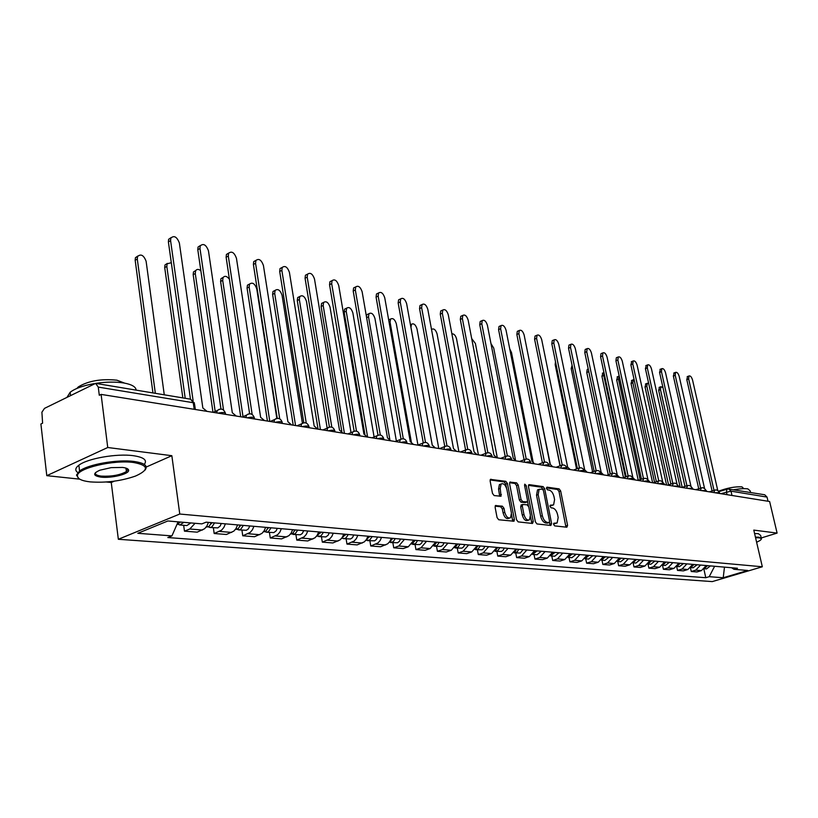 <?xml version="1.0" encoding="UTF-8"?>
<svg xmlns="http://www.w3.org/2000/svg" width="818" height="818" viewBox="0 0 818 818"><rect width="100%" height="100%" fill="white"/><g stroke="black" fill="none" stroke-linecap="round" stroke-linejoin="round"><path stroke-width="1.23" d="M553.612 524.44L554.696 525.892L566.843 527.221L567.58 525.422L560.647 490.953L559.134 488.888L546.986 487.16L546.444 488.397L547.518 489.859L549.103 490.084C551.414 490.759 553.05 492.978 554.011 496.731L554.584 499.614L553.592 504.921L550.238 505.197L550.013 506.362L551.097 507.814L552.682 508.019C554.993 508.663 556.629 510.882 557.59 514.655L558.173 517.549L557.13 522.968L553.847 523.244L553.612 524.44M496.005 505.401L495.115 507.283L497.068 517.579L498.724 519.757L514.021 521.23L514.369 519.502L507.436 483.479L505.821 481.321L490.452 479.389L490.146 481.056L492.477 493.377L494.133 495.575L501.056 496.229L500.217 488.469L501.056 484C503.53 482.998 505.473 484.788 506.884 489.368L511.444 513.111L510.534 517.733C508.07 518.663 506.158 516.864 504.778 512.334L504.021 508.346L502.375 506.178L495.401 505.616M179.766 514.031L171.841 455.698L107.741 447.507L101.105 394.399L769.626 501.506L777.1 533.091L753.787 530.105L762.325 566.772L179.766 514.031L118.344 539.277L712.274 581.598L762.325 566.772M535.381 521.833L536.956 523.949L550.841 525.463L551.618 523.643L544.676 488.714L543.132 486.618L529.246 484.645L528.438 486.434L535.381 521.833M532.477 523.459L518.152 521.884L516.526 519.737L509.594 483.786L509.9 482.129L516.618 482.855L518.213 484.992L521.015 499.42L522.61 501.557L527.15 501.935L527.477 500.258L524.553 485.309L524.767 484.164L526.23 485.555L533.285 521.608L532.477 523.459M107.741 447.507L46.79 475.667L40.9 424L42.597 423.172L41.902 412.211L44.509 408.366L95.624 383.376L190.594 399.194L193.263 402.732L98.272 387.108L95.624 383.376M106.35 481.996L111.258 482.518L118.344 539.277M46.79 475.667L79.765 479.164M101.105 394.399L99.295 395.288L98.272 387.108M727.304 488.867L764.718 494.767L767.028 497.088L730.995 491.158L720.842 493.694M768.02 501.25L767.028 497.088M761.384 537.917L777.1 533.091M700.586 565.054L695.74 570.156L701.425 570.616L706.261 565.545M701.425 570.616L696.967 571.966L691.261 571.506L690.484 567.999M695.74 570.156L691.261 571.506M676.711 566.731L677.519 570.412L683.378 570.882L687.866 569.512L692.754 564.379M686.926 563.868L682.028 569.042L677.519 570.412M662.56 565.412L663.398 569.287L669.421 569.768L673.95 568.387L678.868 563.173M672.877 562.651L667.938 567.896L663.398 569.287M648.02 564.042L648.889 568.132L655.075 568.633L659.645 567.222L664.605 561.935M658.449 561.404L653.47 566.721L648.889 568.132M633.101 562.794L633.981 566.946L640.341 567.457L644.932 566.025L649.942 560.657M643.613 560.115L638.592 565.504L633.981 566.946M617.764 561.506L618.643 565.729L625.177 566.25L629.819 564.798L634.492 560.361M628.357 558.786L623.285 564.267L618.643 565.729M601.987 560.197L602.866 564.471L609.594 565.003L614.267 563.53L619.359 558.009M612.662 557.426L607.549 562.989L602.866 564.471M585.739 558.837L586.629 563.173L593.551 563.725L598.255 562.232L603.398 556.629M596.506 556.025L591.342 561.669L586.629 563.173M569.021 557.447L569.911 561.843L577.038 562.416L581.782 560.892L586.966 555.197M579.87 554.584L574.665 560.31L569.911 561.843M551.802 556.005L552.682 560.473L560.033 561.056L564.809 559.512L570.044 553.735M562.733 553.101L557.477 558.909L552.682 560.473M534.052 554.532L534.941 559.062L542.508 559.665L547.324 558.091L552.6 552.222M545.064 551.567L539.768 557.477L534.941 559.062M515.759 552.999L516.639 557.6L524.45 558.224L529.307 556.618L534.624 550.657M526.853 549.982L521.506 555.984L516.639 557.6M496.884 551.424L497.763 556.097L505.821 556.741L510.708 555.105L516.076 549.052M508.06 548.357L502.671 554.461L497.763 556.097M477.415 549.808L478.295 554.553L486.608 555.207L491.536 553.551L496.945 547.395M488.663 546.68L483.233 552.876L478.295 554.553M457.303 548.121L458.182 552.948L466.771 553.633L471.73 551.935L477.191 545.678M468.642 544.941L463.162 551.24L458.182 552.948M436.536 546.393L437.405 551.291L446.28 551.997L451.28 550.279L456.781 543.909M447.947 543.142L442.415 549.553L437.405 551.291M415.063 544.604L415.943 549.584L425.115 550.31L430.145 548.561L435.697 542.078M426.556 541.291L420.984 547.815L415.943 549.584M392.865 542.753L393.734 547.815L403.223 548.571L408.284 546.782L413.888 540.187M404.44 539.369L398.816 546.015L393.734 547.815M369.9 540.831L370.759 545.984L380.575 546.761L387.732 543.796L389.889 541.404L391.321 538.234M381.546 537.385L380.094 540.586L377.936 542.988L370.759 545.984M346.116 538.847L346.965 544.093L357.139 544.9L364.337 541.864L366.505 539.44L367.967 536.209M357.834 535.33L356.372 538.581L354.194 541.035L346.965 544.093M321.474 536.792L322.323 542.13L332.854 542.968L340.114 539.87L342.292 537.395L343.764 534.103M333.263 533.193L331.791 536.516L329.593 539.011L322.323 542.13M295.932 534.665L296.77 540.095L307.691 540.964L314.991 537.804L317.2 535.279L318.683 531.935M307.793 530.984L306.3 534.369L304.091 536.905L296.77 540.095M269.439 532.457L270.267 537.978L281.596 538.888L288.948 535.667L291.167 533.091L292.67 529.675M281.361 528.694L279.858 532.14L277.629 534.727L270.267 537.978M241.934 530.156L242.752 535.79L254.521 536.731L261.903 533.438L264.142 530.81L265.656 527.334M253.928 526.311L252.404 529.819L250.155 532.467L242.752 535.79M213.365 527.774L214.173 533.51L226.402 534.491L233.825 531.127L236.075 528.448L237.609 524.9M225.41 523.847L223.876 527.416L221.617 530.125L214.173 533.51M183.661 525.299L184.459 531.148L197.179 532.16L204.633 528.725L206.903 525.994L208.457 522.375M195.052 523.295L189.786 529.011L184.459 531.148M731.599 567.743L733.961 569.297L747.744 570.473L723.214 577.743L709.216 576.69L714.625 566.271M178.089 521.853L171.933 535.892L167.823 537.549L705.791 577.702L709.216 576.69M171.933 535.892L137.802 533.305L167.874 520.974L201.862 523.878L206.126 522.17L737.458 568.254L733.961 569.297M171.841 455.698L146.248 467.027M114.305 481.168L111.258 482.518M127.802 469.777L128.375 469.522M703.899 569.236L705.791 577.702M723.214 577.743L724.482 567.13M553.582 523.847L556.005 523.356M552.426 505.33L549.982 505.821M565.944 527.119L559.021 491.526L557.508 489.471L546.404 487.896M543.121 489.747L541.496 487.201L528.428 485.36M549.962 525.371L549.553 522.14M549.021 522.59L549.563 521.311L543.469 490.606L542.385 489.144L539.144 489.328L538.172 494.604L542.334 515.698C543.316 519.532 544.982 521.761 547.324 522.395L549.021 522.59L547.723 523.029M538.745 489.471L537.508 489.921L536.526 495.187L538.172 494.604M547.365 523.152L545.678 522.968C543.326 522.334 541.659 520.105 540.678 516.27L536.526 495.187M509.594 482.702L514.962 483.458L516.618 482.855M526.741 502.078L525.003 502.661L520.954 502.15L519.358 500.013L516.557 485.595L514.962 483.458M527.518 501.148L528.469 506.025M530.555 516.741L531.618 522.181L533.285 521.608M523.939 514.471C525.279 518.878 527.129 520.657 529.502 519.808L530.401 515.217L528.786 506.966L527.201 504.839L522.651 504.471L522.324 506.168L523.939 514.471L522.273 515.054C523.612 519.461 525.463 521.24 527.835 520.381L528.428 520.176M521.403 504.911L520.657 506.751L522.324 506.168M522.273 515.054L520.657 506.751M531.608 523.356L531.618 522.181M509.358 518.142L508.847 518.315C506.393 519.256 504.471 517.457 503.101 512.937L502.334 508.939L500.698 506.771L495.135 506.107M500.626 484.164L499.389 484.614L498.551 489.072L500.217 488.469M499.696 496.291L498.551 489.072M506.536 488.08L505.769 484.092L504.154 481.925L490.146 479.951M512.671 521.281L511.598 514.389M662.938 387.507L660.872 386.72L660.484 389.665L682.192 487.364M707.406 565.647L704.564 568.582M710.453 565.913L706.517 568.919L704.41 568.735M680.157 487.17L658.674 390.36L659.533 387.231M712.079 490.892L686.793 379.644L687.601 376.505M720.034 493.561L718.858 491.874M717.764 490.503L692.539 379.971C691.558 376.924 690.382 375.585 689.001 375.973L688.644 378.939L713.981 490.258M648.674 383.427L647.263 383.294L646.854 386.27L668.551 484.89M693.981 564.481L690.995 567.487M697.11 564.757L693.143 567.794L690.883 567.61M666.568 484.992L645.034 386.965L645.934 383.806M634.114 379.603L633.285 379.787L632.866 382.773L654.543 482.334M680.208 563.285L677.069 566.353M683.419 563.561L679.421 566.649L676.987 566.455M652.621 482.763L631.036 383.489L631.977 380.298M619.216 376.024L618.51 379.194L640.157 479.696M666.046 562.058L662.774 565.187M669.349 562.344L665.32 565.473L662.703 565.258M638.265 480.35L616.67 379.92L617.651 376.689M698.705 488.683L673.357 376.075L674.206 372.896M706.834 491.444L705.392 489.542M704.554 488.469L679.216 376.423C678.224 373.305 677.018 371.955 675.586 372.364L675.228 375.35L700.627 488.039M684.973 486.424L659.574 372.405L660.463 369.204M693.286 489.276L691.588 487.221M690.985 486.424L665.555 372.773C664.533 369.593 663.296 368.233 661.823 368.673L661.455 371.679L686.915 485.769M670.872 484.092L645.412 368.642L646.353 365.401M679.369 487.047L677.427 484.88M677.069 484.358L651.517 369.03C650.484 365.789 649.206 364.399 647.692 364.879L647.314 367.906L672.825 483.428M756.619 542.273L759.902 540.586C761.977 539.134 761.63 538.213 758.828 537.825L755.556 537.712M755.413 537.099L759.155 537.201L761.456 538.939M734.063 489.665C740.157 488.663 744.769 488.397 747.877 488.878L750.239 490.943L750.576 492.416M718.49 491.24C727.294 487.917 735.137 486.465 741.998 486.884L743.777 488.653M754.585 533.54L758.327 533.653L760.628 535.422L761.18 537.763M133.569 462.497C113.487 459.614 76.872 468.315 77.434 475.759C77.444 478.857 81.718 480.902 90.266 481.894C106.033 482.998 121.115 481.056 135.522 476.056C149.336 469.808 148.682 465.289 133.569 462.497M78.804 478.51L76.493 475.053L79.561 471.025C88.047 464.358 117.547 459.195 134.009 461.464C144.888 463.06 148.477 466.025 144.755 470.37M122.557 467.436C126.585 467.947 128.62 468.939 128.651 470.401C128.988 474.123 111.146 478.438 100.911 477.129C92.935 475.779 92.608 473.469 99.939 470.186L111.136 467.64L122.557 467.436M95.594 472.507C94.724 474.317 96.636 475.524 101.34 476.117C111.708 476.618 120.052 475.105 126.391 471.567L127.72 469.716L127.23 468.622M67.178 397.047L70.143 392.292C75 388.54 82.945 385.656 93.998 383.652M95.645 383.386C106.207 381.812 115.624 381.689 123.876 382.998C131.79 384.45 135.88 386.822 136.146 390.125M76.882 388.438L78.323 386.904C88.221 380.871 101.084 378.632 116.902 380.186L124.653 383.141M77.792 472.569C74.827 470.462 75.184 468.019 78.865 465.217C87.332 458.499 116.81 453.346 133.262 455.677C143.866 457.252 147.547 460.166 144.285 464.419M603.991 372.752L603.776 375.513L625.381 476.966M651.496 560.8L648.071 563.98M654.891 561.087L650.831 564.267L648.02 564.031M623.469 477.64L601.915 376.249L602.948 372.988M588.5 370.217L610.187 474.154M636.547 559.502L632.958 562.743M640.034 559.798L635.934 563.029L632.928 562.774M608.265 474.839L586.762 372.487L587.212 369.439L587.845 369.184M665.065 484.757L662.897 482.518M656.373 481.7L630.872 364.777L631.854 361.505M662.784 482.344L637.11 365.176C636.046 361.873 634.737 360.472 633.173 360.983L632.784 364.02L658.766 480.861M650.361 482.405L648.06 480.115L622.293 361.229C621.21 357.844 619.87 356.433 618.255 356.975L617.856 360.043L643.449 478.52M641.465 479.236L615.934 360.81L616.343 357.752L616.966 357.497M619.451 558.019L618.694 559.635M621.159 558.162L617.416 561.465M624.747 558.479L620.617 561.751L617.406 561.485M592.631 471.935L571.189 368.611L572.089 365.319M603.572 556.639L602.529 558.633M605.33 556.792L601.435 560.136L604.85 560.432L609.021 557.109M576.547 468.939L555.177 364.634L555.494 361.73M587.232 555.228L585.923 557.508M589.032 555.381L584.972 558.776L588.633 559.083L592.835 555.708M560.003 465.841L538.602 359.02M570.402 553.766L568.847 556.291M550.31 464.287L528.142 354.951M572.252 553.929L568.029 557.365L571.935 557.692L576.169 554.267M553.06 552.262L551.271 555.003M533.091 461.781L511.485 352.476L509.737 348.877M554.972 552.426L550.575 555.903M559.001 552.774L554.727 556.25L550.688 555.913M535.176 550.708L533.172 553.653M515.473 459.869L493.704 348.039L490.953 343.55M537.15 550.882L532.579 554.389M541.311 551.24L537.007 554.778L532.835 554.43M516.741 549.113L514.512 552.222M497.324 457.875L475.391 343.468L471.679 338.55M518.786 549.287L517.088 552.017L514.031 552.825M523.07 549.655L520.299 553.029L514.43 552.886M497.722 547.457L495.268 550.739M478.407 454.849L456.526 338.754C455.503 335.298 453.959 333.662 451.873 333.836M499.829 547.641L497.773 550.678L494.9 551.209M504.256 548.029L503.182 550.156L501.454 551.444L495.442 551.312M635.249 479.982L632.887 477.661L607.079 357.159C605.964 353.713 604.584 352.272 602.927 352.865L602.508 355.942L628.132 475.964M626.138 476.7L600.576 356.73L600.995 353.652L601.659 353.376M619.686 477.487L617.273 475.135L591.424 352.987C590.289 349.45 588.858 348.008 587.15 348.642L586.731 351.73L612.375 473.346M610.361 474.092L584.778 352.527L585.207 349.439L585.913 349.143M603.674 474.921L601.21 472.528L575.33 348.693C574.164 345.073 572.692 343.611 570.923 344.296L570.494 347.394L596.158 470.657M594.134 471.403L568.53 348.212L568.96 345.104L569.727 344.787M587.191 472.283L584.665 469.849L558.766 344.266C557.559 340.564 556.046 339.081 554.226 339.818L553.786 342.936L579.451 467.876M577.406 468.632L551.813 343.764L552.242 340.646L553.07 340.308M570.207 469.563L567.62 467.088L541.71 339.715C540.473 335.922 538.909 334.429 537.027 335.216L536.588 338.345L562.242 465.013M560.187 465.769L534.594 339.194L535.033 336.065L535.913 335.697M552.712 466.751L550.054 464.235L524.144 335.032C522.876 331.137 521.26 329.623 519.307 330.482L518.868 333.621L544.502 462.068M542.426 462.824L516.853 334.48L517.303 331.341L518.254 330.942M534.665 463.867L531.935 461.301L506.045 330.196C504.737 326.208 503.07 324.674 501.056 325.605L500.606 328.744L526.219 459.031M524.113 459.777L498.581 329.623L499.031 326.484L500.054 326.045M516.056 460.882L513.254 458.274L487.395 325.216C486.035 321.126 484.317 319.572 482.231 320.574L481.782 323.724L507.354 455.912M505.227 456.628L479.747 324.613L480.197 321.474L481.291 320.993M478.09 545.759L475.422 549.185M458.898 451.72L437.068 333.897C435.697 329.746 433.908 328.222 431.71 329.317L431.536 329.552M480.258 545.943L478.193 549.031L475.146 549.532M484.829 546.342L483.755 548.5L482.017 549.819L475.841 549.676M457.814 544.001L454.92 547.569M438.765 448.499L417.006 328.887C415.585 324.623 413.734 323.079 411.454 324.276L410.973 327.384L432.272 445.156M460.064 544.195L457.968 547.334L454.747 547.784M464.777 544.604L463.683 546.802L461.935 548.142L455.595 547.988M436.853 542.222L433.755 545.882M417.957 445.064L396.311 323.724C394.828 319.337 392.916 317.783 390.554 319.071L390.074 322.169L411.321 441.945M439.184 542.385L437.068 545.575L433.683 545.974M444.062 542.804L442.957 545.044L441.188 546.404L434.685 546.24M388.662 319.858L389.93 319.357M415.207 540.299L411.863 544.134M396.382 441.096L374.93 318.386C373.397 313.867 371.413 312.302 368.969 313.703L368.499 316.781L389.777 439.256M417.599 540.514L415.472 543.765L411.935 544.113M422.65 540.954L421.526 543.224L419.746 544.604L413.07 544.44M366.392 316.29L366.945 314.644L368.448 313.948M392.804 538.356L389.235 542.303M374.092 436.965L352.855 312.875C351.259 308.222 349.204 306.648 346.668 308.161L346.208 311.218L367.609 437.098M395.278 538.571L393.131 541.884L389.542 542.232M400.503 539.031L399.368 541.342L397.579 542.753L390.707 542.569M364.889 434.358L344.163 312.19L344.623 309.132L346.249 308.355M369.603 536.352L365.81 540.401M351.024 432.65L330.043 307.179C328.376 302.374 326.239 300.799 323.621 302.435L323.171 305.462L344.419 433.387M369.828 536.363L369.399 537.007M372.17 536.567L369.624 540.187L366.362 540.269M377.579 537.037L376.433 539.389L374.634 540.831L367.568 540.637M341.812 431.403L321.116 306.453L321.566 303.427L323.314 302.578M496.853 457.804L493.97 455.156L468.152 320.083C466.751 315.871 464.972 314.316 462.814 315.4L462.364 318.539L487.876 452.691M485.728 453.376L460.309 319.449L460.759 316.31L461.935 315.789M477.017 454.624L474.062 451.925L448.295 314.787C446.853 310.462 445.002 308.877 442.773 310.053L442.323 313.192L467.763 449.368M465.595 450.023L440.258 314.122L440.708 310.993L441.976 310.411M456.536 451.342L453.489 448.591L427.804 309.316C426.301 304.858 424.389 303.274 422.078 304.541L421.628 307.66L446.986 445.943M444.777 446.475L419.552 308.621L420.002 305.503L421.362 304.869M435.36 447.947L432.221 445.145L406.638 303.662C405.074 299.081 403.09 297.476 400.697 298.856L400.258 301.965L425.513 442.415M423.254 442.794L398.161 302.936L398.601 299.828L400.084 299.143M413.458 444.44L410.227 441.587L384.757 297.824C383.131 293.1 381.076 291.484 378.591 292.977L378.172 296.065L403.294 438.775M401.004 439.041L376.065 297.067L376.484 293.979L378.09 293.222M390.789 440.81L387.476 437.896L362.139 291.781C360.441 286.913 358.304 285.288 355.728 286.913L355.319 289.961L380.309 435.023M377.977 435.186L353.202 290.983L353.611 287.936L355.349 287.098M345.585 534.266L341.566 538.418M327.169 428.162L306.453 301.29C304.715 296.331 302.486 294.746 299.766 296.525L299.337 299.521L320.411 429.532M345.881 534.287L345.319 535.074M348.243 534.491L346.055 537.927L344.03 538.653L342.353 538.254M353.846 534.982L352.374 537.763L350.462 538.99L343.611 538.643M318.069 429.164L297.271 300.533L297.701 297.548L299.603 296.607M367.323 437.047L363.908 434.082L338.734 285.543C336.965 280.502 334.746 278.877 332.077 280.635L331.679 283.652L356.495 431.158M354.133 431.209L329.552 284.705L329.951 281.689L331.822 280.768M320.697 532.109L316.433 536.352M302.404 423.141L282.046 295.196C280.216 290.073 277.905 288.488 275.093 290.421L274.684 293.365L295.554 425.554M321.075 532.14L320.37 533.06M323.447 532.344L320.85 536.097L317.476 536.148M329.255 532.845L328.09 535.289L325.85 536.935L318.775 536.567M293.202 425.176L272.609 294.398L273.018 291.464L275.073 290.431M343.008 433.162L339.49 430.125L314.511 279.071C312.66 273.866 310.349 272.23 307.578 274.153L307.2 277.118L331.822 427.17M329.429 427.068L305.063 278.192L305.441 275.226L307.466 274.214M294.879 529.87L293.11 533.039L290.38 534.195M276.832 418.407L256.77 288.897C254.858 283.59 252.445 281.995 249.541 284.102L249.153 286.985L269.797 421.423M295.359 529.911L294.511 530.964M297.742 530.115L295.114 533.929L291.678 533.97M303.754 530.637L302.261 533.52L300.318 534.798L293.038 534.42M267.425 421.045L247.067 288.048L247.445 285.165L249.582 284.03M317.803 429.123L314.173 426.025L289.419 272.374C287.476 266.995 285.063 265.349 282.2 267.445L281.852 270.359L306.249 423.059M303.805 422.773L279.695 271.453L280.042 268.539L282.22 267.414L280.042 268.539M268.089 527.549L266.218 530.862L263.355 531.945M229.429 279.286C226.944 276.065 224.827 275.502 223.058 277.568L222.701 280.39L243.007 416.689M268.662 527.59L267.67 528.755M271.065 527.804L268.416 531.69L266.75 532.211L264.92 531.71M277.312 528.346L276.126 530.872L273.846 532.59L266.32 532.191M240.707 416.761L220.604 281.474L220.962 278.662L223.161 277.394M291.658 424.931L287.905 421.771L263.416 265.431C261.361 259.858 258.856 258.212 255.891 260.492L255.564 263.335L279.715 418.826M277.23 418.346L253.396 264.459L253.723 261.617L255.962 260.369M240.277 525.136L238.386 528.52L235.277 529.604M200.86 270.758C198.559 268.948 196.811 268.969 195.604 270.809L195.277 273.539L215.185 411.505M240.952 525.187L239.807 526.465M243.365 525.401L240.696 529.369L239.02 529.89L237.138 529.358M249.848 525.964L248.314 528.96L246.361 530.289L238.59 529.88M212.987 412.323L193.171 274.654L193.498 271.924L195.768 270.513M264.511 420.575L260.635 417.354L236.443 258.232C234.275 252.455 231.658 250.809 228.59 253.304L228.294 256.054L252.159 414.47M249.633 413.765L226.116 257.21L226.412 254.459L228.723 253.059M211.371 522.62L209.081 526.403L206.105 527.17M171.31 262.711L167.117 263.805L166.821 266.443L185.216 398.294M212.159 522.692L210.86 524.062M214.572 522.906L211.893 526.956L210.206 527.487L208.263 526.904M221.32 523.489L220.114 526.117L217.803 527.896L209.776 527.477M182.833 397.896L164.704 267.588L165.001 264.95L167.353 263.386M236.31 416.065L232.302 412.763L208.447 250.758C206.156 244.766 203.426 243.13 200.257 245.84L199.991 248.508L223.539 410.002M220.962 409.031L197.792 249.684L198.068 247.026L200.441 245.482M180.502 522.058L176.831 524.716M164.265 394.808L146.115 261.269C143.733 255.155 140.87 253.58 137.547 256.545L137.291 259.071L155.338 393.325M183.846 522.344L179.817 524.982L178.242 524.358M190.86 522.937L186.831 525.565L179.817 524.982M152.946 392.926L135.164 260.236L135.42 257.721L137.843 255.993M206.995 411.362L202.844 407.988L179.367 242.997C176.944 236.78 174.091 235.144 170.819 238.11L170.584 240.656L193.079 400.472M190.461 399.174L168.385 241.872L168.62 239.326L171.064 237.609M727.049 494.685L726.404 491.853L727.09 488.857M219.469 531.424L231.688 532.416M248.028 533.745L259.776 534.706M275.513 535.984L286.832 536.905M301.985 538.132L312.895 539.021M327.497 540.207L338.018 541.066M352.118 542.211L362.272 543.04M375.871 544.144L385.677 544.941M398.816 546.015L408.284 546.782M420.984 547.815L430.145 548.561M442.415 549.553L451.28 550.279M463.162 551.24L471.73 551.935M483.233 552.876L491.536 553.551M502.671 554.461L510.708 555.105M521.506 555.984L529.307 556.618M539.768 557.477L547.324 558.091M557.477 558.909L564.809 559.512M574.665 560.31L581.782 560.892M591.342 561.669L598.255 562.232M607.549 562.989L614.267 563.53M623.285 564.267L629.819 564.798M638.592 565.504L644.932 566.025M653.47 566.721L659.645 567.222M667.938 567.896L673.95 568.387M682.028 569.042L687.866 569.512M189.786 529.011L202.486 530.044M719.288 493.438L719.114 492.692L714.983 492.753M713.95 492.589L714.758 489.992M705.893 491.301L705.73 490.555L701.517 490.596M692.151 489.092L691.977 488.356L687.693 488.377M678.02 486.833L677.856 486.096L673.48 486.107M663.49 484.501L663.326 483.775C663.286 483.121 661.803 483.111 658.868 483.765M648.551 482.109L648.398 481.383C648.367 480.708 646.844 480.698 643.848 481.352M633.183 479.645L633.03 478.929C633.009 478.223 631.465 478.203 628.388 478.878M617.365 477.109L617.212 476.403C617.201 475.667 615.627 475.636 612.477 476.332M601.077 474.501L600.933 473.806C600.933 473.029 599.318 472.998 596.097 473.704M584.297 471.812L584.154 471.127C584.175 470.319 582.528 470.278 579.216 471.004M567.007 469.041L566.874 468.377C566.905 467.528 565.218 467.477 561.823 468.213M549.185 466.188L549.052 465.534C549.103 464.644 547.375 464.583 543.888 465.34M530.8 463.244L530.667 462.599C530.729 461.679 528.97 461.597 525.391 462.374M511.823 460.207L511.7 459.583C511.782 458.612 509.982 458.52 506.291 459.317M492.221 457.068L492.109 456.464C492.211 455.442 490.371 455.34 486.577 456.158M471.986 453.816L471.874 453.244C471.996 452.17 470.115 452.057 466.209 452.896M451.066 450.473L450.963 449.92C451.107 448.796 449.174 448.663 445.156 449.522M429.419 447.006L429.327 446.475C429.501 445.299 427.517 445.156 423.376 446.035M407.027 443.417L406.945 442.916C407.149 441.689 405.114 441.526 400.84 442.426M383.846 439.695L383.765 439.246C384 437.947 381.914 437.763 377.497 438.683M359.828 435.851L359.756 435.432C360.022 434.072 357.885 433.857 353.325 434.808M334.93 431.863L334.869 431.485C335.165 430.053 332.967 429.818 328.253 430.789M309.092 427.722L309.04 427.385C309.388 425.881 307.118 425.626 302.241 426.628M282.282 423.427L282.23 423.141C282.619 421.556 280.288 421.28 275.237 422.303M254.418 418.959L254.388 418.734C254.817 417.068 252.414 416.751 247.179 417.804M225.461 414.327L225.441 414.153C225.921 412.395 223.437 412.057 218.007 413.131M700.474 490.432L701.323 487.794M686.639 488.213L687.529 485.555M672.416 485.933L673.347 483.244M657.805 483.591L658.357 481.015L653.081 482.835M642.764 481.178L643.776 478.428M627.294 478.704L628.357 475.912M611.383 476.158L612.477 473.325M594.983 473.53L596.138 470.667M578.101 470.82L579.297 467.916M560.698 468.029L561.956 465.094M542.753 465.156L544.062 462.18M524.246 462.19L524.9 459.481L525.616 459.174M505.135 459.133L505.81 456.413L506.577 456.076M485.411 455.974L486.086 453.244L486.914 452.875M465.033 452.712L465.708 449.972L466.597 449.563M443.969 449.327L444.644 446.597L445.606 446.147M422.18 445.841L422.855 443.111L423.898 442.61M399.634 442.231L400.299 439.511L401.433 438.949M376.28 438.489L376.945 435.789L378.172 435.156M352.098 434.614L352.742 431.945L354.071 431.229M327.016 430.595L327.64 427.957L329.081 427.16M300.993 426.423L301.597 423.836L303.161 422.947M273.979 422.098L274.562 419.573L276.249 418.56M245.911 417.599L246.453 415.155L248.294 414.01M216.739 412.926L217.23 410.575L219.234 409.276M731.987 495.483L730.995 491.158L728.634 488.765L718.746 491.628M194.193 409.317L193.263 402.732L194.623 404.419L195.338 409.501M554.093 523.898L555.739 523.336M550.504 505.882L552.14 505.309M557.508 489.471L559.134 488.888M559.021 491.526L560.647 490.953M565.944 525.974L567.58 525.422M528.673 484.849L529.246 484.645M541.496 487.201L543.132 486.618M543.04 489.297L544.676 488.714M549.962 524.205L551.618 523.643M540.678 516.27L542.334 515.698M545.678 522.968L547.324 522.395M509.839 482.201L510.442 481.976M516.557 485.595L518.213 484.992M519.358 500.013L521.015 499.42M520.954 502.15L522.61 501.557M525.003 502.661L526.659 502.068M524.706 486.096L526.23 485.555M500.698 506.771L502.375 506.178M502.334 508.939L504.021 508.346M503.101 512.937L504.778 512.334M499.706 495.146L501.383 494.542M490.391 479.46L491.035 479.215M504.154 481.925L505.821 481.321M505.769 484.092L507.436 483.479M512.692 520.084L514.369 519.502M658.674 390.36L660.484 389.665M688.644 378.939L686.793 379.644M645.034 386.965L646.854 386.27M631.036 383.489L632.866 382.773M616.67 379.92L618.51 379.194M675.228 375.35L673.357 376.075M661.455 371.679L659.574 372.405M647.314 367.906L645.412 368.642M601.915 376.249L603.776 375.513M586.762 372.487L588.633 371.73M632.784 364.02L630.872 364.777M617.856 360.043L615.934 360.81M571.189 368.611L572.651 368.018M555.177 364.634L556.015 364.296M602.508 355.942L600.576 356.73M586.731 351.73L584.778 352.527M570.494 347.394L568.53 348.212M553.786 342.936L551.813 343.764M536.588 338.345L534.594 339.194M518.868 333.621L516.853 334.48M500.606 328.744L498.581 329.623M481.782 323.724L479.747 324.613M389.143 322.599L390.074 322.169M366.628 317.66L368.499 316.781M344.163 312.19L346.208 311.218M321.116 306.453L323.171 305.462M462.364 318.539L460.309 319.449M442.323 313.192L440.258 314.122M421.628 307.66L419.552 308.621M400.258 301.965L398.161 302.936M378.172 296.065L376.065 297.067M355.319 289.961L353.202 290.983M297.271 300.533L299.337 299.521M331.679 283.652L329.552 284.705M272.609 294.398L274.684 293.365M307.2 277.118L305.063 278.192M247.067 288.048L249.153 286.985M281.852 270.359L279.695 271.453M220.604 281.474L222.701 280.39M255.564 263.335L253.396 264.459M193.171 274.654L195.277 273.539M228.294 256.054L226.116 257.21M164.704 267.588L166.821 266.443M199.991 248.508L197.792 249.684M135.164 260.236L137.291 259.071M170.584 240.656L168.385 241.872M719.063 492.446L717.979 490.677L716.087 489.859L709.237 491.833M705.668 490.289L704.574 488.489L702.652 487.671L695.76 489.675M691.926 488.07C691.057 485.82 689.472 485.023 687.171 485.677L681.915 487.456M677.795 485.79C676.905 483.499 675.3 482.702 672.958 483.387L667.692 485.176M663.265 483.448C662.365 481.117 660.729 480.309 658.357 481.015M648.326 481.045C647.406 478.663 645.75 477.845 643.337 478.591L638.05 480.422M632.958 478.571C632.028 476.148 630.33 475.319 627.887 476.096L622.58 477.947M617.14 476.025C616.189 473.55 614.471 472.712 611.976 473.52L606.67 475.401M600.852 473.397C599.88 470.871 598.132 470.033 595.596 470.871L590.289 472.773M584.083 470.698C583.091 468.121 581.301 467.272 578.725 468.152L573.418 470.074M566.792 467.916C565.78 465.278 563.96 464.419 561.332 465.35L556.025 467.282M548.97 465.043C547.927 462.344 546.076 461.485 543.397 462.456L538.101 464.409M530.585 462.078C529.512 459.317 527.62 458.448 524.9 459.481L519.624 461.454M511.608 459.021C510.514 456.199 508.581 455.319 505.81 456.413L500.544 458.397M492.017 455.871C490.892 452.967 488.919 452.088 486.086 453.244L480.861 455.237M471.781 452.61C470.616 449.634 468.591 448.755 465.708 449.972L460.524 451.986M450.861 449.235C449.665 446.178 447.589 445.299 444.644 446.597L439.501 448.622M429.225 445.759C427.988 442.61 425.861 441.73 422.855 443.111L417.773 445.135M406.843 442.149C405.554 438.908 403.376 438.039 400.299 439.511L395.298 441.536M383.662 438.417C382.333 435.084 380.094 434.205 376.945 435.789L372.026 437.804M359.644 434.552C358.264 431.106 355.963 430.237 352.742 431.945L347.926 433.949M334.746 430.544C333.304 426.986 330.942 426.127 327.64 427.957L322.957 429.941M308.928 426.382C307.415 422.701 304.971 421.853 301.597 423.836L297.057 425.789M282.118 422.068C280.533 418.254 278.018 417.425 274.562 419.573L270.185 421.485M254.275 417.589C252.598 413.622 250.001 412.814 246.453 415.155L242.281 417.016M225.318 412.926C223.559 408.806 220.86 408.029 217.23 410.575L213.283 412.374M194.5 403.11L190.594 399.194M547.682 523.07L549.072 522.59M537.508 489.921L539.144 489.328M520.984 505.064L522.651 504.471M499.389 484.614L501.056 484M659.073 387.405L660.872 386.72M689.001 375.973L687.151 376.679M645.443 384L647.263 383.294M631.455 380.503L633.285 379.787M617.099 376.914L618.94 376.188M675.586 372.364L673.725 373.09M661.823 368.673L659.952 369.399M647.692 364.879L645.801 365.615M77.434 475.759L76.493 475.053M127.72 469.716L128.651 470.401M70.143 392.292L70.512 395.38M78.426 387.804L78.323 386.904M126.391 471.567L125.952 468.101M78.865 465.217L79.561 471.025M602.355 373.223L603.95 372.589M587.212 369.439L588.254 369.02M633.173 360.983L631.271 361.74M618.255 356.975L616.343 357.752M602.927 352.865L600.995 353.652M587.15 348.642L585.207 349.439M570.923 344.296L568.96 345.104M554.226 339.818L552.242 340.646M537.027 335.216L535.033 336.065M519.307 330.482L517.303 331.341M501.056 325.605L499.031 326.484M482.231 320.574L480.197 321.474M410.442 324.736L411.454 324.276M388.673 319.93L390.554 319.071M366.945 314.644L368.969 313.703M344.623 309.132L346.668 308.161M321.566 303.427L323.621 302.435M462.814 315.4L460.759 316.31M442.773 310.053L440.708 310.993M422.078 304.541L420.002 305.503M400.697 298.856L398.601 299.828M378.591 292.977L376.484 293.979M355.728 286.913L353.611 287.936M297.701 297.548L299.766 296.525M332.077 280.635L329.951 281.689M273.018 291.464L275.093 290.421M307.578 274.153L305.441 275.226M247.445 285.165L249.541 284.102M220.962 278.662L223.058 277.568M255.891 260.492L253.723 261.617M193.498 271.924L195.604 270.809M228.59 253.304L226.412 254.459M165.001 264.95L167.117 263.805M200.257 245.84L198.068 247.026M135.42 257.721L137.547 256.545M170.819 238.11L168.62 239.326"/></g></svg>
